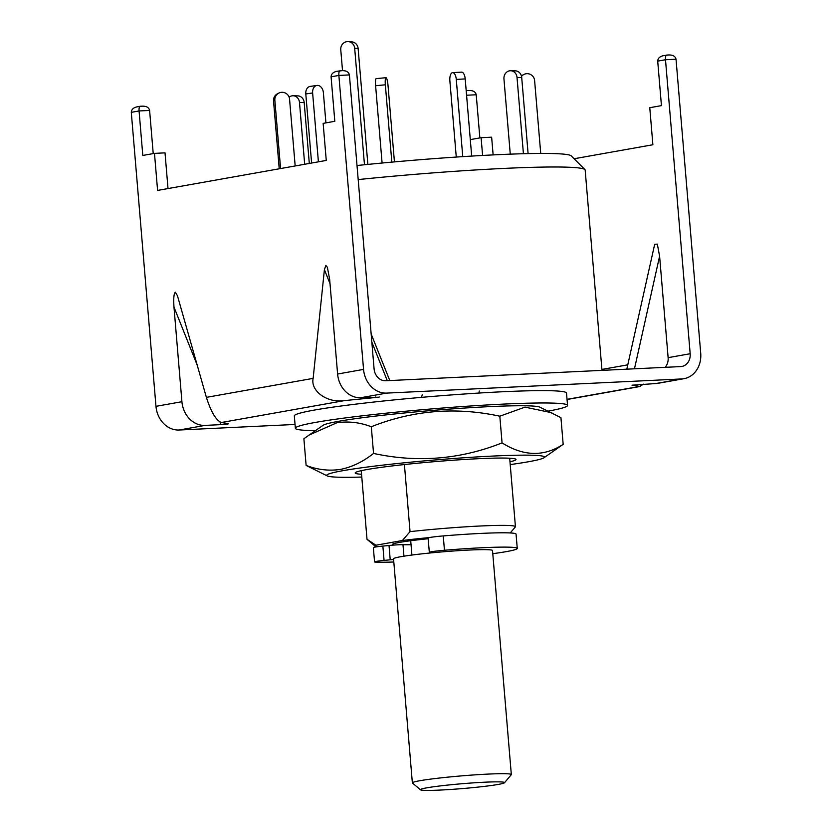 <?xml version="1.0" encoding="UTF-8"?>
<svg xmlns="http://www.w3.org/2000/svg" width="832" height="832" viewBox="0 0 832 832"><rect width="100%" height="100%" fill="white"/><g stroke="black" fill="none" stroke-linecap="round" stroke-linejoin="round"><path stroke-width="1.25" d="M404.414 464.547L410.041 531.638A74.495 4.285 -4.8 0 1 515.434 526.698A74.495 4.285 -4.8 0 1 515.33 526.958L510.255 532.948M393.91 545.074A49.66 2.86 -4.8 0 1 392.34 544.502A49.66 2.86 -4.8 0 1 399.682 542.37A49.66 2.86 -4.8 0 1 428.178 538.73M358.197 179.577A173.815 10.005 -4.8 0 1 584.917 169.614A173.815 10.005 -4.8 0 1 585.166 170.082L601.983 370.365M584.917 169.614L571.23 155.875A161.314 9.287 175.2 0 0 357.011 165.516M377.229 546.738A67.038 3.858 -4.8 0 1 375.149 546.166L367.12 539.406A74.495 4.285 -4.8 0 1 367.016 539.292L361.254 470.683M367.016 539.292L375.918 545.22L402.386 540.519L410.041 531.638M402.386 540.519A67.038 3.858 -4.8 0 1 429.52 537.566M375.149 546.166A67.038 3.858 -4.8 0 1 375.918 545.22M432.526 552.75A12.418 0.718 -4.8 0 1 430.466 552.656L429.728 552.542A14.903 0.853 -4.8 0 1 429.322 552.375L428.116 538.054A14.903 0.853 -4.8 0 1 443.248 535.922A74.495 4.285 -4.8 0 1 480.75 533.426A74.495 4.285 -4.8 0 1 516.058 534.113L517.265 548.434A74.495 4.285 -4.8 0 1 492.783 553.696M429.322 552.375A14.903 0.853 -4.8 0 1 444.454 550.254A74.495 4.285 -4.8 0 1 481.946 547.747A74.495 4.285 -4.8 0 1 517.265 548.434M393.806 562.016A74.495 4.285 -4.8 0 1 375.71 562.12A12.418 0.718 -4.8 0 1 374.556 561.912A12.418 0.718 -4.8 0 1 384.062 560.414L382.866 546.094L389.022 545.49A12.418 0.718 -4.8 0 1 402.979 544.7A43.451 2.506 175.2 0 0 411.039 544.69M374.556 561.912L373.35 547.591A12.418 0.718 -4.8 0 1 382.866 546.094M389.022 545.49L390.218 559.822A12.418 0.718 -4.8 0 1 393.598 559.52M390.218 559.822L384.062 560.414M342.514 70.616L340.766 49.764A7.446 6.989 94.1 0 1 348.265 41.6A7.446 6.989 94.1 0 1 354.682 48.298L364.468 164.746M348.265 41.6L351.707 41.85A7.446 6.989 94.1 0 1 358.134 48.547L367.858 164.414M289.13 97.188A7.446 6.562 91.4 0 1 292.334 95.794A7.446 6.562 91.4 0 1 293.134 95.763A7.446 6.562 91.4 0 1 299.489 102.461L304.678 164.268M293.134 95.763L297.835 95.878A7.446 6.562 91.4 0 1 304.19 102.565L309.306 163.446M280.582 168.553L274.851 100.277A7.446 7.363 -117.3 0 1 281.58 92.31A7.446 7.363 -117.3 0 1 289.567 99.164L295.173 165.953M279.23 168.792L273.53 100.953A7.446 7.363 -117.3 0 1 277.472 93.777L278.782 93.101M318.406 161.824L312.624 92.966A7.446 5.356 -98.2 0 1 316.94 85.436A7.446 5.356 -98.2 0 1 317.377 85.394A7.446 5.356 -98.2 0 1 323.378 92.654L325.915 122.886M311.605 163.03L305.802 93.943A7.446 5.356 -98.2 0 1 310.107 86.424L316.94 85.436M391.83 162.126L385.341 84.802A7.446 1.3 -95.4 0 1 385.975 77.698A7.446 1.3 -95.4 0 1 386.048 77.698A7.446 1.3 -95.4 0 1 388.014 85.426L394.43 161.897M382.096 163.03L375.606 85.717A7.446 1.3 -95.4 0 1 376.241 78.614A7.446 1.3 -95.4 0 1 376.314 78.624M471.682 156.083L465.202 78.915A7.446 3.245 -93.2 0 0 461.573 72.134A7.446 3.245 -93.2 0 0 461.375 72.166M462.758 156.634L456.279 79.414A7.446 3.245 -93.2 0 0 452.65 72.634A7.446 3.245 -93.2 0 0 452.452 72.665A7.446 3.245 -93.2 0 0 449.862 80.725L456.269 157.05M528.102 153.618L521.716 77.553A7.446 6.562 -88.6 0 0 515.362 70.855L510.661 70.741A7.446 6.562 -88.6 0 0 509.86 70.782A7.446 6.562 -88.6 0 0 503.953 78.946L510.266 154.159M523.422 153.722L517.015 77.438A7.446 6.562 -88.6 0 0 510.661 70.741M540.727 153.442L534.612 80.558A7.446 7.363 62.7 0 0 521.529 76.367M523.838 74.495L522.517 75.171A7.446 7.363 62.7 0 0 521.404 75.889M498.285 784.42A42.214 2.434 175.2 0 0 504.473 782.746A42.214 2.434 175.2 0 0 474.989 782.756A42.214 2.434 175.2 0 0 426.65 787.852A42.214 2.434 175.2 0 0 420.482 789.797A42.214 2.434 175.2 0 0 452.275 789.35A42.214 2.434 175.2 0 0 498.285 784.42M420.482 789.797L412.454 783.037A49.66 2.86 -4.8 0 1 412.36 782.881A49.66 2.86 -4.8 0 1 419.702 780.749A49.66 2.86 -4.8 0 1 475.218 774.842A49.66 2.86 -4.8 0 1 511.326 774.571A49.66 2.86 -4.8 0 1 511.264 774.738L504.473 782.746M412.36 782.881L393.546 558.823A49.66 2.86 -4.8 0 1 400.889 556.691A49.66 2.86 -4.8 0 1 456.394 550.794A49.66 2.86 -4.8 0 1 492.513 550.514L511.326 774.571M228.114 423.956L221.031 424.632L220.002 422.063M221.031 424.632L205.067 425.402A24.835 21.05 -100.1 0 1 181.917 401.71L173.982 307.102C173.41 298.366 173.867 293.394 175.354 292.198L177.466 295.797L206.388 397.363C211.006 411.83 215.966 420.222 221.281 422.521L228.675 423.706M663.364 55.63L668.803 54.964C672.932 54.881 675.345 56.306 676.031 59.238L700.71 353.226A24.835 21.05 79.9 0 1 683.987 378.685A24.835 21.05 79.9 0 1 681.72 378.945L386.703 393.099L360.755 397.717L378.612 397.197L344.531 400.598L221.281 422.521M379.309 396.989L378.612 397.197M344.531 400.598C327.569 403.385 310.305 391.165 313.144 378.373L324.407 269.672L325.853 265.429L327.382 267.301L329.659 279.417L337.605 374.026A24.835 21.05 -100.1 0 0 360.755 397.717M386.703 393.099A24.835 21.05 79.9 0 1 363.553 369.408L338.874 75.431C338.718 72.467 339.123 70.907 340.07 70.741L342.181 70.647C346.31 70.554 348.722 71.978 349.409 74.922L338.874 75.431L331.084 76.814L334.818 121.295L323.149 123.375L326.258 160.43L157.591 190.424L154.482 153.369L165.017 152.859L168.012 188.573M153.223 153.587L149.604 110.448L139.069 110.958L142.802 155.449L154.482 153.369M137.675 106.735C133.598 107.453 131.466 109.325 131.29 112.341L155.969 406.328A24.835 21.05 -100.1 0 0 179.119 430.019L295.048 424.455M632.195 385.112L639.548 386.443L567.039 399.339M681.72 378.945L655.772 383.552L632.029 385.195M676.031 59.238L665.496 59.748L690.175 353.735A12.418 10.525 79.9 0 1 681.814 366.465A12.418 10.525 79.9 0 1 680.68 366.59L385.663 380.754A12.418 10.525 79.9 0 1 374.088 368.909L349.409 74.922M479.856 137.914L476.226 94.775C475.54 91.832 473.138 90.407 469.009 90.501L466.794 90.594L469.009 90.501M493.126 154.908L491.639 137.186L481.104 137.696L470.298 139.61M643.604 384.145L639.548 386.443M654.441 245.648L654.68 244.286L657.342 244.14L659.599 256.194L668.127 357.656A12.418 10.525 79.9 0 1 665.122 367.338M664.102 55.526C660.026 56.243 657.894 58.115 657.706 61.131L661.44 105.622L649.771 107.702L652.881 144.747L574.111 158.756M482.602 155.449L481.104 137.696M655.772 383.552A24.835 21.05 79.9 0 0 658.039 383.302L683.987 378.685M149.604 110.448C148.918 107.515 146.515 106.09 142.386 106.174L140.171 106.267L142.386 106.174M131.29 112.341L139.069 110.958C138.923 107.994 139.329 106.434 140.275 106.278M136.947 106.839L140.171 106.267M466.222 91L466.794 90.594M336.742 71.302L342.181 70.647M337.48 71.209C333.403 71.916 331.271 73.788 331.084 76.814M657.706 61.131L665.496 59.748C665.34 56.784 665.746 55.224 666.692 55.068L668.803 54.964M567.549 405.402L566.509 393.047A136.573 7.862 175.2 0 0 436.862 396.063A136.573 7.862 175.2 0 0 294.996 415.033A136.573 7.862 175.2 0 0 294.33 415.906L295.36 428.262A136.573 7.862 -4.8 0 1 296.036 427.378A136.573 7.862 -4.8 0 1 437.902 408.408A136.573 7.862 -4.8 0 1 567.549 405.402A136.573 7.862 -4.8 0 1 566.873 406.286A136.573 7.862 -4.8 0 1 548.278 411.102M315.318 430.664A136.573 7.862 -4.8 0 1 295.36 428.262M479.294 391.019L478.899 393.047M422.188 394.794L421.502 397.353M361.556 474.25A80.704 4.649 -4.8 0 1 355.295 472.711A80.704 4.649 -4.8 0 1 367.13 469.518A80.704 4.649 -4.8 0 1 455.083 460.086A80.704 4.649 -4.8 0 1 515.861 459.222A80.704 4.649 -4.8 0 1 509.985 461.781M361.785 477.048A109.252 6.292 -4.8 0 1 327.33 475.956A109.252 6.292 -4.8 0 1 342.898 470.683A109.252 6.292 -4.8 0 1 470.215 457.35A109.252 6.292 -4.8 0 1 543.982 457.766A109.252 6.292 -4.8 0 1 528.31 461.781A109.252 6.292 -4.8 0 1 510.224 464.589M543.982 457.766L563.17 444.34C543.951 456.893 523.578 456.404 502.06 442.894C460.429 459.43 417.591 462.946 373.547 453.44C363.064 461.739 352.113 467.043 340.673 469.362C329.16 471.13 317.647 469.82 306.124 465.431L327.33 475.956M306.124 465.431L303.888 438.734L323.076 425.298A109.252 6.292 -4.8 0 1 338.749 421.283A109.252 6.292 -4.8 0 1 455.593 408.658A109.252 6.292 -4.8 0 1 539.729 407.108L560.934 417.643L563.17 444.34M308.693 435.24L336.762 422.812C348.275 421.034 359.788 422.344 371.301 426.743C412.932 410.207 455.78 406.692 499.824 416.198L524.982 407.129L551.762 412.724M373.547 453.44L371.301 426.743M502.06 442.894L499.824 416.198M443.248 535.922L444.454 550.254M403.946 556.182L402.979 544.7M358.134 48.547L354.682 48.298M304.19 102.565L299.489 102.461M274.851 100.277L273.53 100.953M312.624 92.966L305.802 93.943M385.341 84.802L375.606 85.717M465.202 78.915L456.279 79.414M521.716 77.553L517.015 77.438M197.215 365.144L173.982 307.102M313.144 378.373L206.388 397.363M363.553 369.408L337.605 374.026M181.917 401.71L155.969 406.328M205.067 425.402L179.119 430.019M375.617 397.571L375.398 397.01M330.023 283.691L324.407 269.672M627.775 364.832L601.9 369.429M690.175 353.735L668.127 357.656M476.226 94.775L466.575 95.233M659.599 256.194L634.473 368.805M387.286 380.671L371.842 342.108M515.434 526.698L509.683 458.224M385.975 77.698L376.241 78.614M461.573 72.134L452.65 72.634M411.913 555.048L410.706 540.717M640.442 386.433L567.05 399.485M466.721 90.594L466.19 90.698M654.68 244.286L626.808 369.179M371.155 333.986L389.802 380.557"/></g></svg>
